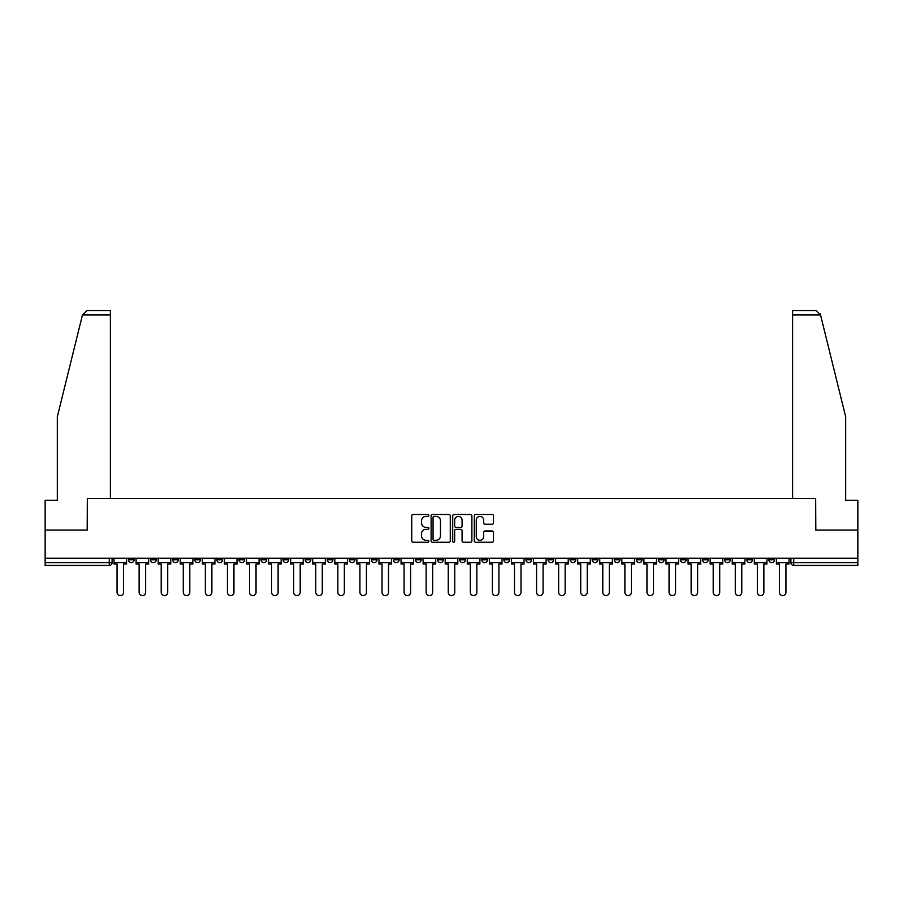 <?xml version="1.0" encoding="UTF-8"?>
<svg xmlns="http://www.w3.org/2000/svg" width="903" height="903" viewBox="0 0 903 903"><rect width="100%" height="100%" fill="white"/><g stroke="black" fill="none" stroke-linecap="round" stroke-linejoin="round"><path stroke-width="1.35" d="M428.857 515.432A0.971 0.971 0 0 0 427.887 514.462L413.122 514.462A1.388 1.388 0 0 0 411.734 515.85L411.734 540.863A1.388 1.388 0 0 0 413.122 542.251L427.887 542.251A0.971 0.971 0 0 0 428.857 541.269A0.971 0.971 0 0 0 427.887 540.299L425.968 540.299A4.447 4.447 0 0 1 421.532 535.851L421.532 533.775A4.447 4.447 0 0 1 425.968 529.327L427.887 529.327A0.971 0.971 0 0 0 428.857 528.357A0.971 0.971 0 0 0 427.887 527.386L425.968 527.386A4.447 4.447 0 0 1 421.532 522.939L421.532 520.85A4.447 4.447 0 0 1 425.968 516.403L427.887 516.403A0.971 0.971 0 0 0 428.857 515.432M724.669 558.223L724.669 559.77L730.324 559.77A2.833 2.833 0 0 1 727.491 562.603A2.833 2.833 0 0 1 724.669 559.77L724.669 558.223M702.59 558.223L702.59 559.77L708.245 559.77A2.833 2.833 0 0 1 705.412 562.603A2.833 2.833 0 0 1 702.59 559.77L702.59 558.223M570.109 558.223L570.109 559.77L575.764 559.77A2.833 2.833 0 0 1 572.942 562.603A2.833 2.833 0 0 1 570.109 559.77L570.109 558.223M548.031 558.223L548.031 559.77L553.686 559.77A2.833 2.833 0 0 1 550.864 562.603A2.833 2.833 0 0 1 548.031 559.77L548.031 558.223M525.952 558.223L525.952 559.77L531.607 559.77A2.833 2.833 0 0 1 528.774 562.603A2.833 2.833 0 0 1 525.952 559.77L525.952 558.223M481.784 558.223L481.784 559.77L487.451 559.77A2.833 2.833 0 0 1 484.618 562.603A2.833 2.833 0 0 1 481.784 559.77L481.784 558.223M437.628 559.77L437.628 558.223L437.628 559.77A2.833 2.833 0 0 0 440.461 562.603A2.833 2.833 0 0 1 437.628 559.77L443.294 559.77A2.833 2.833 0 0 1 440.461 562.603A2.833 2.833 0 0 0 443.294 559.77L443.294 558.223L443.294 559.77M415.549 559.77L415.549 558.223L415.549 559.77A2.833 2.833 0 0 0 418.382 562.603A2.833 2.833 0 0 1 415.549 559.77L421.216 559.77A2.833 2.833 0 0 1 418.382 562.603M393.471 559.77L393.471 558.223L393.471 559.77A2.833 2.833 0 0 0 396.304 562.603A2.833 2.833 0 0 1 393.471 559.77L399.137 559.77A2.833 2.833 0 0 1 396.304 562.603A2.833 2.833 0 0 0 399.137 559.77L399.137 558.223L399.137 559.77M371.393 558.223L371.393 559.77L377.048 559.77A2.833 2.833 0 0 1 374.226 562.603A2.833 2.833 0 0 1 371.393 559.77L371.393 558.223M349.314 558.223L349.314 559.77L354.969 559.77A2.833 2.833 0 0 1 352.136 562.603A2.833 2.833 0 0 1 349.314 559.77L349.314 558.223M327.236 558.223L327.236 559.77L332.891 559.77A2.833 2.833 0 0 1 330.058 562.603A2.833 2.833 0 0 1 327.236 559.77L327.236 558.223M305.146 559.77L305.146 558.223L305.146 559.77A2.833 2.833 0 0 0 307.979 562.603A2.833 2.833 0 0 1 305.146 559.77L310.813 559.77A2.833 2.833 0 0 1 307.979 562.603M260.99 559.77L260.99 558.223L260.99 559.77A2.833 2.833 0 0 0 263.823 562.603A2.833 2.833 0 0 1 260.99 559.77L266.656 559.77A2.833 2.833 0 0 1 263.823 562.603A2.833 2.833 0 0 0 266.656 559.77L266.656 558.223L266.656 559.77M238.911 559.77L238.911 558.223L238.911 559.77A2.833 2.833 0 0 0 241.744 562.603A2.833 2.833 0 0 1 238.911 559.77L244.578 559.77A2.833 2.833 0 0 1 241.744 562.603A2.833 2.833 0 0 0 244.578 559.77L244.578 558.223L244.578 559.77M216.833 559.77L216.833 558.223L216.833 559.77A2.833 2.833 0 0 0 219.666 562.603A2.833 2.833 0 0 1 216.833 559.77L222.499 559.77A2.833 2.833 0 0 1 219.666 562.603A2.833 2.833 0 0 0 222.499 559.77L222.499 558.223L222.499 559.77M194.755 559.77L194.755 558.223L194.755 559.77A2.833 2.833 0 0 0 197.588 562.603A2.833 2.833 0 0 1 194.755 559.77L200.41 559.77A2.833 2.833 0 0 1 197.588 562.603M172.676 559.77L172.676 558.223L172.676 559.77A2.833 2.833 0 0 0 175.509 562.603A2.833 2.833 0 0 1 172.676 559.77L178.331 559.77A2.833 2.833 0 0 1 175.509 562.603A2.833 2.833 0 0 0 178.331 559.77L178.331 558.223L178.331 559.77M150.598 559.77L150.598 558.223L150.598 559.77A2.833 2.833 0 0 0 153.42 562.603A2.833 2.833 0 0 1 150.598 559.77L156.253 559.77A2.833 2.833 0 0 1 153.42 562.603A2.833 2.833 0 0 0 156.253 559.77L156.253 558.223L156.253 559.77M492.101 524.259A1.388 1.388 0 0 0 493.489 522.871L493.489 515.85A1.388 1.388 0 0 0 492.101 514.462L475.712 514.462A1.388 1.388 0 0 0 474.323 515.85L474.323 540.863A1.388 1.388 0 0 0 475.712 542.251L492.101 542.251A1.388 1.388 0 0 0 493.489 540.863L493.489 532.386A1.388 1.388 0 0 0 492.101 530.998L485.08 530.998A1.388 1.388 0 0 0 483.692 532.386L483.692 536.585A3.714 3.714 0 0 1 479.978 540.299A3.714 3.714 0 0 1 476.265 536.585L476.265 520.128A3.714 3.714 0 0 1 479.978 516.403A3.714 3.714 0 0 1 483.692 520.128L483.692 522.871A1.388 1.388 0 0 0 485.08 524.259L492.101 524.259M82.455 314.921L86.835 310.677L110.403 310.677L110.403 314.921L82.455 314.921L57.318 416.825L57.318 500.33L45.15 500.33L45.15 530.05L87.331 530.05L87.331 498.49L815.669 498.49L815.669 530.05L857.85 530.05L857.85 558.223L45.15 558.223L45.15 562.603L112.096 562.603L112.096 558.223L112.096 562.603A2.833 2.833 0 0 1 109.263 565.436L45.15 565.436L45.15 562.603M45.15 530.05L45.15 558.223M450.281 515.85A1.388 1.388 0 0 0 448.893 514.462L432.503 514.462A1.388 1.388 0 0 0 431.115 515.85L431.115 540.863A1.388 1.388 0 0 0 432.503 542.251L448.893 542.251A1.388 1.388 0 0 0 450.281 540.863L450.281 515.85M454.107 514.462L470.497 514.462A1.388 1.388 0 0 1 471.885 515.85L471.885 540.863A1.388 1.388 0 0 1 470.497 542.251L463.487 542.251A1.388 1.388 0 0 1 462.088 540.863L462.088 530.716A1.388 1.388 0 0 0 460.699 529.327L456.049 529.327A1.388 1.388 0 0 0 454.66 530.716L454.66 541.269A0.971 0.971 0 0 1 453.69 542.251A0.971 0.971 0 0 1 452.719 541.269L452.719 515.85A1.388 1.388 0 0 1 454.107 514.462M790.904 558.223L790.904 562.603L857.85 562.603L857.85 565.436L793.737 565.436A2.833 2.833 0 0 1 790.904 562.603M857.85 558.223L857.85 562.603M774.481 558.223L774.481 559.77A2.833 2.833 0 0 1 771.659 562.603A2.833 2.833 0 0 1 768.825 559.77L774.481 559.77M768.825 558.223L768.825 559.77M752.402 558.223L752.402 559.77A2.833 2.833 0 0 1 749.58 562.603A2.833 2.833 0 0 1 746.747 559.77L752.402 559.77M746.747 558.223L746.747 559.77M730.324 558.223L730.324 559.77M708.245 558.223L708.245 559.77L708.245 558.223M686.167 558.223L686.167 559.77A2.833 2.833 0 0 1 683.334 562.603A2.833 2.833 0 0 1 680.501 559.77L686.167 559.77M680.501 558.223L680.501 559.77M664.089 558.223L664.089 559.77A2.833 2.833 0 0 1 661.256 562.603A2.833 2.833 0 0 1 658.422 559.77L664.089 559.77M658.422 558.223L658.422 559.77M642.01 558.223L642.01 559.77A2.833 2.833 0 0 1 639.177 562.603A2.833 2.833 0 0 1 636.344 559.77L642.01 559.77M636.344 558.223L636.344 559.77M619.932 558.223L619.932 559.77A2.833 2.833 0 0 1 617.099 562.603A2.833 2.833 0 0 1 614.266 559.77L619.932 559.77M614.266 558.223L614.266 559.77M597.854 558.223L597.854 559.77A2.833 2.833 0 0 1 595.021 562.603A2.833 2.833 0 0 1 592.187 559.77L597.854 559.77M592.187 558.223L592.187 559.77M575.764 558.223L575.764 559.77A2.833 2.833 0 0 1 572.942 562.603M553.686 558.223L553.686 559.77M531.607 559.77L531.607 558.223L531.607 559.77A2.833 2.833 0 0 1 528.774 562.603M509.529 558.223L509.529 559.77A2.833 2.833 0 0 1 506.696 562.603A2.833 2.833 0 0 1 503.863 559.77A2.833 2.833 0 0 0 506.696 562.603A2.833 2.833 0 0 0 509.529 559.77L503.863 559.77L503.863 558.223M487.451 559.77L487.451 558.223L487.451 559.77A2.833 2.833 0 0 1 484.618 562.603M465.372 558.223L465.372 559.77A2.833 2.833 0 0 1 462.539 562.603A2.833 2.833 0 0 1 459.706 559.77A2.833 2.833 0 0 0 462.539 562.603M459.706 558.223L459.706 559.77L465.372 559.77M421.216 558.223L421.216 559.77L421.216 558.223M377.048 559.77L377.048 558.223L377.048 559.77A2.833 2.833 0 0 1 374.226 562.603M354.969 559.77L354.969 558.223L354.969 559.77A2.833 2.833 0 0 1 352.136 562.603M332.891 559.77L332.891 558.223L332.891 559.77A2.833 2.833 0 0 1 330.058 562.603M310.813 558.223L310.813 559.77L310.813 558.223M288.734 559.77L288.734 558.223L288.734 559.77A2.833 2.833 0 0 1 285.901 562.603A2.833 2.833 0 0 1 283.068 559.77L288.734 559.77A2.833 2.833 0 0 1 285.901 562.603M283.068 558.223L283.068 559.77M200.41 558.223L200.41 559.77L200.41 558.223M134.175 558.223L134.175 559.77A2.833 2.833 0 0 1 131.341 562.603A2.833 2.833 0 0 1 128.519 559.77A2.833 2.833 0 0 0 131.341 562.603A2.833 2.833 0 0 0 134.175 559.77L134.175 558.223M128.519 558.223L128.519 559.77L134.175 559.77M109.263 558.223L109.263 565.436A2.833 2.833 0 0 0 112.096 562.603M434.027 516.403A0.971 0.971 0 0 0 433.056 517.374L433.056 539.328A0.971 0.971 0 0 0 434.027 540.299L436.047 540.299A4.447 4.447 0 0 0 440.495 535.851L440.495 520.85A4.447 4.447 0 0 0 436.047 516.403L434.027 516.403M462.088 520.196A3.714 3.714 0 0 0 458.374 516.471A3.714 3.714 0 0 0 454.66 520.196L454.66 525.997A1.388 1.388 0 0 0 456.049 527.386L460.699 527.386A1.388 1.388 0 0 0 462.088 525.997L462.088 520.196M114.004 562.603L114.004 564.025L117.051 564.025L117.051 592.323A3.251 3.251 149.7 0 0 120.302 595.585A3.251 3.251 149.7 0 0 123.564 592.323L123.564 564.025L126.601 564.025L126.601 562.603L114.004 562.603L114.004 558.223M126.601 562.603L126.601 558.223M110.403 498.49L110.403 314.921M87.185 530.05L87.331 498.49M857.85 530.05L857.85 500.33L845.682 500.33L845.682 416.825L820.285 313.905L820.545 314.921L816.165 310.677L792.597 310.677L792.597 498.49M815.815 530.05L815.669 498.49M136.082 562.603L136.082 564.025L139.13 564.025L139.13 592.323A3.251 3.251 149.7 0 0 142.381 595.585A3.251 3.251 149.7 0 0 145.643 592.323L145.643 564.025L148.679 564.025L148.679 562.603L136.082 562.603L136.082 558.223M148.679 562.603L148.679 558.223M158.172 562.603L158.172 564.025L161.208 564.025L161.208 592.323A3.251 3.251 149.7 0 0 164.47 595.585A3.251 3.251 149.7 0 0 167.721 592.323L167.721 564.025L170.769 564.025L170.769 562.603L158.172 562.603L158.172 558.223M170.769 562.603L170.769 558.223M180.25 562.603L180.25 564.025L183.286 564.025L183.286 592.323A3.251 3.251 149.7 0 0 186.549 595.585A3.251 3.251 149.7 0 0 189.799 592.323L189.799 564.025L192.847 564.025L192.847 562.603L180.25 562.603L180.25 558.223M192.847 562.603L192.847 558.223M202.328 562.603L202.328 564.025L205.365 564.025L205.365 592.323A3.251 3.251 149.7 0 0 208.627 595.585A3.251 3.251 149.7 0 0 211.878 592.323L211.878 564.025L214.925 564.025L214.925 562.603L202.328 562.603L202.328 558.223M214.925 562.603L214.925 558.223M224.407 562.603L224.407 564.025L227.443 564.025L227.443 592.323A3.251 3.251 149.7 0 0 230.705 595.585A3.251 3.251 149.7 0 0 233.956 592.323L233.956 564.025L237.004 564.025L237.004 562.603L224.407 562.603L224.407 558.223M237.004 562.603L237.004 558.223M246.485 562.603L246.485 564.025L249.533 564.025L249.533 592.323A3.251 3.251 149.7 0 0 252.784 595.585A3.251 3.251 149.7 0 0 256.034 592.323L256.034 564.025L259.082 564.025L259.082 562.603L246.485 562.603L246.485 558.223M259.082 562.603L259.082 558.223M268.563 562.603L268.563 564.025L271.611 564.025L271.611 592.323A3.251 3.251 149.7 0 0 274.862 595.585A3.251 3.251 149.7 0 0 278.113 592.323L278.113 564.025L281.16 564.025L281.16 562.603L268.563 562.603L268.563 558.223M281.16 562.603L281.16 558.223M290.642 562.603L290.642 564.025L293.689 564.025L293.689 592.323A3.251 3.251 149.7 0 0 296.94 595.585A3.251 3.251 149.7 0 0 300.202 592.323L300.202 564.025L303.239 564.025L303.239 562.603L290.642 562.603L290.642 558.223M303.239 562.603L303.239 558.223M312.72 562.603L312.72 564.025L315.768 564.025L315.768 592.323A3.251 3.251 149.7 0 0 319.019 595.585A3.251 3.251 149.7 0 0 322.281 592.323L322.281 564.025L325.317 564.025L325.317 562.603L312.72 562.603L312.72 558.223M325.317 562.603L325.317 558.223M334.799 562.603L334.799 564.025L337.846 564.025L337.846 592.323A3.251 3.251 149.7 0 0 341.097 595.585A3.251 3.251 149.7 0 0 344.359 592.323L344.359 564.025L347.395 564.025L347.395 562.603L334.799 562.603L334.799 558.223M347.395 562.603L347.395 558.223M356.888 562.603L356.888 564.025L359.925 564.025L359.925 592.323A3.251 3.251 149.7 0 0 363.187 595.585A3.251 3.251 149.7 0 0 366.437 592.323L366.437 564.025L369.485 564.025L369.485 562.603L356.888 562.603L356.888 558.223M369.485 562.603L369.485 558.223M378.967 562.603L378.967 564.025L382.003 564.025L382.003 592.323A3.251 3.251 149.7 0 0 385.265 595.585A3.251 3.251 149.7 0 0 388.516 592.323L388.516 564.025L391.563 564.025L391.563 562.603L378.967 562.603L378.967 558.223M391.563 562.603L391.563 558.223M401.045 562.603L401.045 564.025L404.081 564.025L404.081 592.323A3.251 3.251 149.7 0 0 407.343 595.585A3.251 3.251 149.7 0 0 410.594 592.323L410.594 564.025L413.642 564.025L413.642 562.603L401.045 562.603L401.045 558.223M413.642 562.603L413.642 558.223M423.123 562.603L423.123 564.025L426.16 564.025L426.16 592.323A3.251 3.251 149.7 0 0 429.422 595.585A3.251 3.251 149.7 0 0 432.672 592.323L432.672 564.025L435.72 564.025L435.72 562.603L423.123 562.603L423.123 558.223M435.72 562.603L435.72 558.223M445.202 562.603L445.202 564.025L448.249 564.025L448.249 592.323A3.251 3.251 149.7 0 0 451.5 595.585A3.251 3.251 149.7 0 0 454.751 592.323L454.751 564.025L457.798 564.025L457.798 562.603L445.202 562.603L445.202 558.223M457.798 562.603L457.798 558.223M467.28 562.603L467.28 564.025L470.328 564.025L470.328 592.323A3.251 3.251 149.7 0 0 473.578 595.585A3.251 3.251 149.7 0 0 476.84 592.323L476.84 564.025L479.877 564.025L479.877 562.603L467.28 562.603L467.28 558.223M479.877 562.603L479.877 558.223M489.358 562.603L489.358 564.025L492.406 564.025L492.406 592.323A3.251 3.251 149.7 0 0 495.657 595.585A3.251 3.251 149.7 0 0 498.919 592.323L498.919 564.025L501.955 564.025L501.955 562.603L489.358 562.603L489.358 558.223M501.955 562.603L501.955 558.223M511.437 562.603L511.437 564.025L514.484 564.025L514.484 592.323A3.251 3.251 149.7 0 0 517.735 595.585A3.251 3.251 149.7 0 0 520.997 592.323L520.997 564.025L524.033 564.025L524.033 562.603L511.437 562.603L511.437 558.223M524.033 562.603L524.033 558.223M533.515 562.603L533.515 564.025L536.563 564.025L536.563 592.323A3.251 3.251 149.7 0 0 539.813 595.585A3.251 3.251 149.7 0 0 543.075 592.323L543.075 564.025L546.112 564.025L546.112 562.603L533.515 562.603L533.515 558.223M546.112 562.603L546.112 558.223M555.605 562.603L555.605 564.025L558.641 564.025L558.641 592.323A3.251 3.251 149.7 0 0 561.903 595.585A3.251 3.251 149.7 0 0 565.154 592.323L565.154 564.025L568.201 564.025L568.201 562.603L555.605 562.603L555.605 558.223M568.201 562.603L568.201 558.223M577.683 562.603L577.683 564.025L580.719 564.025L580.719 592.323A3.251 3.251 149.7 0 0 583.981 595.585A3.251 3.251 149.7 0 0 587.232 592.323L587.232 564.025L590.28 564.025L590.28 562.603L577.683 562.603L577.683 558.223M590.28 562.603L590.28 558.223M599.761 562.603L599.761 564.025L602.798 564.025L602.798 592.323A3.251 3.251 149.7 0 0 606.06 595.585A3.251 3.251 149.7 0 0 609.311 592.323L609.311 564.025L612.358 564.025L612.358 562.603L599.761 562.603L599.761 558.223M612.358 562.603L612.358 558.223M621.84 562.603L621.84 564.025L624.887 564.025L624.887 592.323A3.251 3.251 149.7 0 0 628.138 595.585A3.251 3.251 149.7 0 0 631.389 592.323L631.389 564.025L634.437 564.025L634.437 562.603L621.84 562.603L621.84 558.223M634.437 562.603L634.437 558.223M643.918 562.603L643.918 564.025L646.966 564.025L646.966 592.323A3.251 3.251 149.7 0 0 650.216 595.585A3.251 3.251 149.7 0 0 653.467 592.323L653.467 564.025L656.515 564.025L656.515 562.603L643.918 562.603L643.918 558.223M656.515 562.603L656.515 558.223M665.996 562.603L665.996 564.025L669.044 564.025L669.044 592.323A3.251 3.251 149.7 0 0 672.295 595.585A3.251 3.251 149.7 0 0 675.557 592.323L675.557 564.025L678.593 564.025L678.593 562.603L665.996 562.603L665.996 558.223M678.593 562.603L678.593 558.223M688.075 562.603L688.075 564.025L691.122 564.025L691.122 592.323A3.251 3.251 149.7 0 0 694.373 595.585A3.251 3.251 149.7 0 0 697.635 592.323L697.635 564.025L700.672 564.025L700.672 562.603L688.075 562.603L688.075 558.223M700.672 562.603L700.672 558.223M710.153 562.603L710.153 564.025L713.201 564.025L713.201 592.323A3.251 3.251 149.7 0 0 716.451 595.585A3.251 3.251 149.7 0 0 719.714 592.323L719.714 564.025L722.75 564.025L722.75 562.603L710.153 562.603L710.153 558.223M722.75 562.603L722.75 558.223M732.231 562.603L732.231 564.025L735.279 564.025L735.279 592.323A3.251 3.251 149.7 0 0 738.53 595.585A3.251 3.251 149.7 0 0 741.792 592.323L741.792 564.025L744.828 564.025L744.828 562.603L732.231 562.603L732.231 558.223M744.828 562.603L744.828 558.223M754.321 562.603L754.321 564.025L757.357 564.025L757.357 592.323A3.251 3.251 149.7 0 0 760.619 595.585A3.251 3.251 149.7 0 0 763.87 592.323L763.87 564.025L766.918 564.025L766.918 562.603L754.321 562.603L754.321 558.223M766.918 562.603L766.918 558.223M776.399 562.603L776.399 564.025L779.436 564.025L779.436 592.323A3.251 3.251 149.7 0 0 782.698 595.585A3.251 3.251 149.7 0 0 785.949 592.323L785.949 564.025L788.996 564.025L788.996 562.603L776.399 562.603L776.399 558.223M788.996 562.603L788.996 558.223M793.737 558.223L793.737 565.436M820.545 314.921L792.597 314.921"/></g></svg>
